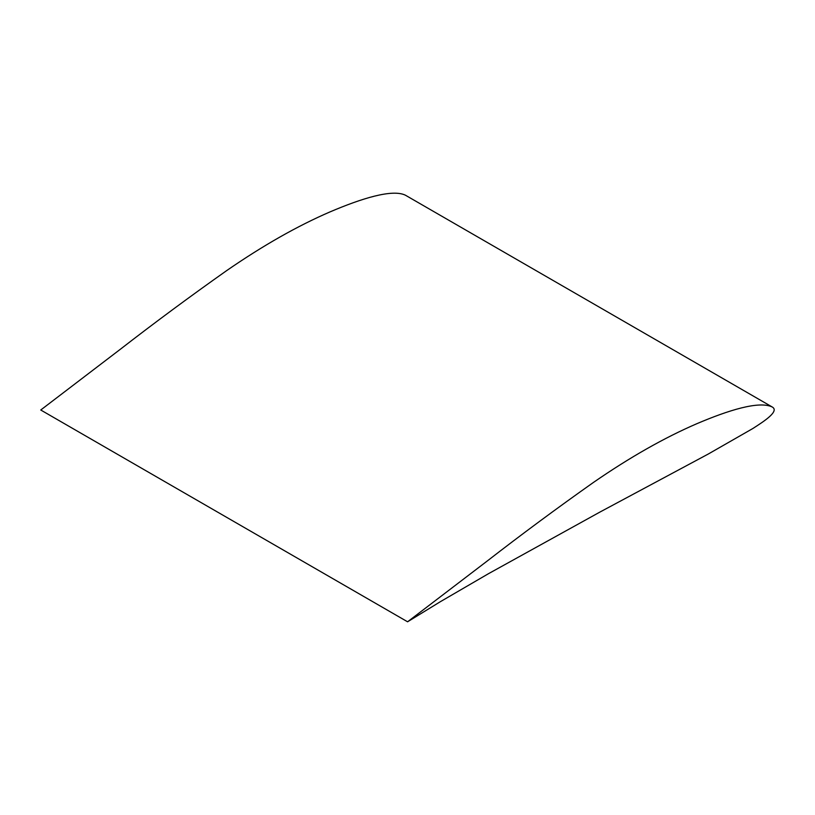 <?xml version="1.0" encoding="UTF-8"?>
<svg xmlns="http://www.w3.org/2000/svg" width="815" height="815" viewBox="0 0 815 815"><rect width="100%" height="100%" fill="white"/><g stroke="black" fill="none" stroke-linecap="round" stroke-linejoin="round"><path stroke-width="1.22" d="M40.75 410.006L407.582 621.794L40.75 410.006L120.213 349.36C154.707 322.608 190.201 296.354 226.692 270.59C263.011 245.519 297.465 225.949 330.065 211.88C361.463 198.493 392.147 188.846 405.361 195.172L772.192 406.97C758.989 400.634 728.304 410.291 696.896 423.678C664.296 437.747 629.842 457.317 593.524 482.378C557.042 508.142 521.549 534.395 487.054 561.148L407.582 621.794L440.304 601.725L488.542 573.658L599.687 512.197L708.306 454.006L752.866 428.496C764.236 421.223 779.751 411.106 772.192 406.97"/></g></svg>
